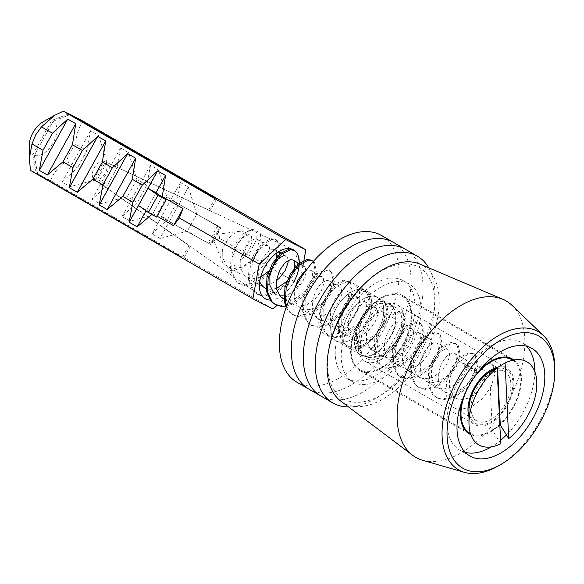 <?xml version="1.0" encoding="UTF-8"?>
<svg xmlns="http://www.w3.org/2000/svg" width="584" height="584" viewBox="0 0 584 584"><rect width="100%" height="100%" fill="white"/><g stroke="black" fill="none" stroke-linecap="round" stroke-linejoin="round"><path stroke-width="0.44" stroke-dasharray="2.92 2.19" d="M210.065 210.824L105.463 161.877A10.461 6.037 120 0 1 105.105 173.317A10.461 6.037 120 0 1 95.418 180.011L190.421 246.302A20.331 11.738 -60 0 1 188.961 245.565L93.966 179.273L104.01 161.14L208.612 210.087A20.331 11.738 -60 0 1 209.167 210.32A20.331 11.738 -60 0 1 210.065 210.824L216.649 198.94M104.01 161.14A10.461 6.037 120 0 0 94.323 167.834A10.461 6.037 120 0 0 93.966 179.273M299.234 264.902A28.229 16.301 120 0 0 299.307 263.136M251.748 229.694L252.974 229.454L260.435 232.994L261.026 244.674L253.566 259.34L240.557 269.64L230.074 270.45L223.146 263.625L222.621 249.39C225.015 242.44 228.892 237.126 234.264 233.454L239.841 231.242L244.594 232.06L248.003 236.681L248.295 244.17L240.009 260.354L250.653 251.244L256.274 240.243L255.974 232.111L250.901 229.738L243.47 233.717A28.229 16.301 120 0 1 244.981 232.68A28.229 16.301 120 0 1 251.748 229.694L245.966 233.242L237.644 243.484L232.235 257.216L231.607 270.983L236.308 281.335L239.513 283.882L245.499 285.729L257.106 283.211L268.421 274.699L276.816 262.705L280.444 250.66L278.736 242.039L276.721 240.177L272.538 239.374L263.932 243.616L255.602 253.857L250.2 267.582L249.565 281.357L254.274 291.708L257.471 294.256L263.464 296.095L275.071 293.584L286.386 285.072L294.781 273.071L298.409 261.033L298.044 255.405A28.229 16.301 120 0 0 293.475 249.85M43.172 121.8A19.557 11.293 -60 0 1 51.75 120.421L32.85 154.541A19.557 11.293 -60 0 1 29.2 145.993M68.956 113.778L51.75 120.421M83.483 121.414C78.614 127.195 76.102 134.846 75.942 144.372L86.965 150.738L90.615 130.677L98.601 135.284L106.923 162.257L116.902 168.024L120.559 147.964L128.538 152.57L136.86 179.543L146.839 185.31L150.497 165.25L158.483 169.856L166.805 196.83L176.784 202.597L180.434 182.537L188.42 187.143L178.865 204.407L169.294 221.686L161.308 217.073L152.023 233.841L167.309 219.694L157.33 213.934L130.064 221.168L122.078 216.554L137.371 202.407L127.392 196.647L100.127 203.882L92.141 199.268L107.427 185.128L97.448 179.361L70.182 186.595L62.203 181.989L77.49 167.842L66.474 161.476C58.458 166.732 53.195 173.127 50.669 180.66L273.02 309.031M180.434 182.537L170.878 199.794L220.891 227.57L211.32 244.849L169.294 221.686L160.001 238.454L152.023 233.841M32.85 154.541L36.142 173.017L30.521 170.418M188.42 187.143L196.742 214.116L217.503 226.103L219.664 238.433L299.504 284.532L302.928 265.735M303.658 261.727L303.914 260.325M219.664 238.433L208.028 243.207L187.267 231.22L160.001 238.454M276.969 305.381L299.504 284.532M50.669 180.66L37.595 173.762L182.383 257.449L36.142 173.017M151.876 214.459L152.782 213.693L157.06 216.16M269.925 300.052A28.229 16.301 120 0 0 293.898 281.678M95.418 180.011L105.463 161.877M75.942 144.372C71.46 149.322 68.299 155.023 66.474 161.476M37.595 173.762L34.31 155.278L53.202 121.158A19.557 11.293 -60 0 1 53.1 142.97A19.557 11.293 -60 0 1 34.31 155.278M53.202 121.158L70.409 114.515M215.189 198.202L208.612 210.087M188.961 245.565L182.383 257.449M190.421 246.302L183.836 258.186M86.965 150.738L77.49 167.842M90.615 130.677L62.203 181.989M98.601 135.284L70.182 186.595M106.923 162.257L97.448 179.361M116.902 168.024L107.427 185.128M120.559 147.964L92.141 199.268M128.538 152.57L100.127 203.882M136.86 179.543L127.392 196.647M146.839 185.31L137.371 202.407M150.497 165.25L122.078 216.554M158.483 169.856L130.064 221.168M166.805 196.83L157.33 213.934M176.784 202.597L167.309 219.694M220.891 227.57L170.878 199.794L161.308 217.073L211.32 244.849M196.742 214.116L187.267 231.22M217.503 226.103L208.028 243.207M162.06 196.947L152.782 213.693M156.008 192.793L146.007 210.853M138.459 205.466L146.438 210.072L156.578 217.029M219.971 226.782L210.401 244.061M468.974 416.852A32.463 18.739 120 0 0 474.697 424.553A32.463 18.739 120 0 0 490.925 422.947A32.463 18.739 120 0 0 512.131 394.339A32.463 18.739 120 0 0 507.16 368.329A32.463 18.739 120 0 0 498.021 367.139M381.148 359.569A32.463 18.739 120 0 0 402.354 330.96A32.463 18.739 120 0 0 397.383 304.95A32.463 18.739 120 0 0 381.148 306.556A32.463 18.739 120 0 0 359.941 335.165A32.463 18.739 120 0 0 364.92 361.175A32.463 18.739 120 0 0 381.148 359.569M381.148 298.49A42.34 24.448 120 0 0 353.488 335.8A42.34 24.448 120 0 0 359.978 369.73A42.34 24.448 120 0 0 381.148 367.635A42.34 24.448 120 0 0 408.807 330.325A42.34 24.448 120 0 0 402.318 296.395A42.34 24.448 120 0 0 381.148 298.49M473.69 378.125A42.34 24.448 120 0 0 466.448 390.674M470.434 433.474A42.34 24.448 120 0 0 490.925 431.014A42.34 24.448 120 0 0 518.402 394.309A42.34 24.448 120 0 0 512.752 360.175M490.925 371.088A31.047 17.929 -60 0 1 512.876 383.082A31.047 17.929 -60 0 1 492.115 421.071A31.047 17.929 -60 0 1 468.974 409.121M500.736 443.709L492.319 430.058A36.697 21.185 120 0 0 496.32 427.853A36.697 21.185 120 0 0 499.853 425.313M286.153 307.512L289.007 311.754L292.204 314.301L298.19 316.148L309.797 313.637L321.12 305.125L329.515 293.124L333.143 281.087L331.427 272.465L329.412 270.596L325.237 269.801L316.623 274.042L308.301 284.277L302.899 298.008L302.264 311.776L306.965 322.127L310.17 324.675L316.156 326.522L327.763 324.011L339.078 315.499L347.48 303.498L351.108 291.46L349.393 282.831L347.378 280.97L343.202 280.167L334.588 284.408L326.266 294.65L320.857 308.381L320.229 322.149L324.93 332.5L328.135 335.048L334.121 336.888L345.728 334.377L357.043 325.865L365.438 313.871L369.066 301.826L367.358 293.204L365.343 291.343L361.16 290.54L352.553 294.781L344.224 305.023L338.822 318.747L338.187 332.522L342.896 342.874L346.093 345.421L352.086 347.261L363.693 344.75L375.008 336.238L383.403 324.237L387.031 312.199L385.323 303.578L383.308 301.709L379.125 300.913L370.512 305.155L362.189 315.397L356.787 329.12L356.152 342.888L360.861 353.24L364.058 355.787L370.044 357.634L381.651 355.123L392.974 346.611L401.369 334.61L404.997 322.572L403.281 313.951L401.266 312.082L397.091 311.287L388.477 315.528L380.155 325.762L374.753 339.494L374.118 353.262L378.826 363.613L382.024 366.161L388.01 368.008L399.617 365.496L410.939 356.985L419.334 344.983L422.962 332.946L421.246 324.317L419.232 322.456L415.056 321.653L406.442 325.894L398.12 336.136L392.718 349.867L392.083 363.635L396.791 373.986L399.989 376.534L405.975 378.374L417.582 375.862L428.897 367.351L437.299 355.357L440.927 343.312L439.212 334.69L437.197 332.829L433.021 332.026L424.407 336.267L416.085 346.509L410.676 360.233L410.048 374.001L414.749 384.352L417.954 386.907L423.94 388.747L435.547 386.236L446.862 377.724L455.264 365.723L458.893 353.685L457.177 345.064L455.162 343.195L450.987 342.399L442.373 346.641L434.043 356.882L428.641 370.606L428.006 384.374L432.715 394.726L435.912 397.273L441.906 399.12L453.512 396.609L464.827 388.097L473.222 376.096L476.851 364.058L475.142 355.437L473.128 353.568L468.945 352.772L460.331 357.014L452.009 367.248L446.607 380.98L445.972 394.748L450.68 405.099L453.877 407.647L459.864 409.494L471.471 406.982L482.793 398.471L491.188 386.469L494.816 374.424L493.108 365.803L491.086 363.942L486.91 363.138L478.296 367.38L474.938 370.409L458.484 360.905L461.535 357.7L470.142 353.459L474.325 354.262L476.34 356.123L478.048 364.744L474.42 376.789L466.025 388.783L454.71 397.295L443.103 399.814L437.117 397.967L433.912 395.419L429.204 385.068L429.839 371.3L435.241 357.569L443.57 347.334L452.184 343.093L456.359 343.888L458.374 345.757L460.09 354.378L456.462 366.416L448.059 378.417L436.744 386.929L425.137 389.44L419.151 387.594L415.947 385.046L411.245 374.694L411.873 360.927L417.283 347.203L425.605 336.961L434.219 332.719L438.394 333.515L440.409 335.384L442.124 344.005L438.496 356.043L430.094 368.044L418.779 376.556L407.172 379.067L401.186 377.227L397.989 374.673L393.28 364.321L393.915 350.553L399.317 336.829L407.639 326.587L416.253 322.346L420.429 323.149L422.444 325.011L424.159 333.632L420.531 345.677L412.136 357.671L400.814 366.183L389.207 368.694L383.221 366.854L380.023 364.306L375.315 353.955L375.95 340.187L381.352 326.456L389.674 316.214L398.288 311.973L402.464 312.776L404.486 314.637L406.194 323.266L402.566 335.304L394.171 347.305L382.849 355.817L371.241 358.328L365.255 356.481L362.058 353.933L357.35 343.582L357.985 329.814L363.387 316.083L371.709 305.848L380.323 301.607L384.506 302.402L386.52 304.271L388.229 312.893L384.601 324.93L376.206 336.932L364.891 345.443L353.284 347.954L347.29 346.108L344.093 343.56L339.384 333.208L340.019 319.441L345.421 305.717L353.751 295.475L362.365 291.233L366.54 292.029L368.555 293.898L370.271 302.519L366.642 314.557L358.24 326.558L346.925 335.07L335.318 337.581L329.332 335.742L326.127 333.194L321.426 322.842L322.054 309.067L327.463 295.343L335.785 285.101L344.399 280.86L348.575 281.663L350.59 283.525L352.305 292.146L348.677 304.191L340.275 316.185L328.96 324.697L317.353 327.208L311.367 325.368L308.169 322.821L303.461 312.469L304.096 298.701L309.498 284.97L317.82 274.728L326.434 270.487L330.61 271.29L332.624 273.151L334.34 281.78L330.712 293.818L322.317 305.819L310.995 314.331L299.388 316.842L293.402 314.995L290.204 312.447L286.576 306.344M492.005 418.83A28.229 16.301 -60 0 1 476.814 420.889A28.229 16.301 -60 0 1 472.288 398.96A28.229 16.301 -60 0 1 489.852 374.052A28.229 16.301 -60 0 1 505.043 371.993A28.229 16.301 -60 0 1 509.569 393.923A28.229 16.301 -60 0 1 492.005 418.83M243.47 233.717L236.447 242.798L231.038 256.522L230.41 270.29L235.111 280.641L238.316 283.189L244.302 285.036L255.909 282.525L267.224 274.013L275.619 262.012L279.247 249.974L277.539 241.345L275.524 239.484L271.341 238.688L262.734 242.922L254.405 253.164L249.003 266.895L248.368 280.663L253.076 291.014L256.274 293.562L262.267 295.409L273.874 292.891L285.189 284.379L293.584 272.385L297.212 260.34L295.504 251.719L293.489 249.857M274.239 303.935L280.225 305.775L291.832 303.264L303.154 294.752L311.549 282.751L315.178 270.713L313.462 262.092L311.447 260.23M285.634 306.323L293.029 303.957L304.352 295.446L312.747 283.444L316.375 271.407L314.659 262.785L313.382 261.42M458.484 360.905L463.492 363.19L464.674 366.482L475.851 372.935L476.77 370.855L474.938 370.409M222.621 249.39L222.811 258.143L226.49 265.457L228.855 267.304L233.22 268.72L241.586 267.289L249.762 261.778L255.953 253.894L258.902 245.988L258.216 240.396L257.033 239.243L254.485 238.863L249.105 242.024L243.922 249.266L240.725 258.873L240.776 268.516L244.455 275.831L246.82 277.67L251.178 279.094L260.617 277.174M268.822 271.064L273.918 264.267L276.677 257.361M276.918 252.821L276.181 250.77L274.998 249.609L272.443 249.237L267.071 252.398L261.887 259.632L258.69 269.246L258.741 278.889L259.661 281.911M264.786 288.043L269.144 289.467L276.546 288.423M286.788 281.437L289.803 277.86M293.292 271.801L294.643 267.735M284.014 299.037L287.109 299.833L295.482 298.402L303.658 292.891L309.849 285.007L312.79 277.101L312.104 271.516L310.929 270.356L308.374 269.976L305.578 271.1M295.146 287.532L294.621 289.993L294.664 299.628L298.351 306.943L300.716 308.79L305.074 310.206L313.447 308.775L321.623 303.264L327.807 295.38L330.756 287.474L330.069 281.882L328.887 280.729L326.339 280.349L320.959 283.51L315.776 290.752L312.586 300.358L312.63 310.002L316.309 317.316L318.674 319.156L323.04 320.579L331.413 319.149L339.581 313.637L345.772 305.753L348.721 297.84L348.035 292.255L346.852 291.095L344.304 290.722L338.924 293.883L333.741 301.118L330.551 310.732L330.595 320.375L334.274 327.69L336.639 329.529L341.005 330.953L349.371 329.522L357.547 324.011L363.737 316.127L366.686 308.213L366 302.629L364.817 301.468L362.262 301.089L356.89 304.249L351.707 311.491L348.509 321.105L348.56 330.741L352.24 338.056L354.605 339.903L358.963 341.319L367.336 339.888L375.512 334.377L381.702 326.493L384.644 318.587L383.965 312.995L382.783 311.841L380.228 311.462L374.855 314.623L369.672 321.864L366.475 331.478L366.526 341.114L370.205 348.429L372.57 350.269L376.928 351.692L385.301 350.261L393.477 344.75L399.668 336.866L402.61 328.96L401.923 323.368L400.748 322.215L398.193 321.835L392.813 324.996L387.637 332.238L384.44 341.844L384.491 351.488L388.17 358.802L390.535 360.642L394.894 362.065L403.267 360.635L411.443 355.123L417.626 347.239L420.575 339.326L419.889 333.741L418.706 332.581L416.158 332.208L410.778 335.369L405.595 342.604L402.405 352.218L402.449 361.854L406.128 369.176L408.493 371.015L412.859 372.439L421.232 371.001L429.401 365.489L435.591 357.612L438.54 349.699L437.854 344.115L436.671 342.954L434.124 342.574L428.744 345.735L423.561 352.977L420.37 362.591L420.414 372.227L424.094 379.542L426.459 381.389L430.824 382.805L439.19 381.374L447.366 375.862L453.556 367.978L456.505 360.072L455.819 354.481L454.637 353.327L452.082 352.948L446.709 356.109L441.526 363.35L438.329 372.964L438.38 382.6L442.059 389.915L444.424 391.754L448.782 393.178L457.155 391.747L465.331 386.236L471.522 378.352L474.464 370.438L473.785 364.854L472.602 363.693L470.047 363.321L464.674 366.482M240.009 260.354L242.981 257.858L249.171 249.981L252.113 242.068L251.427 236.483L250.244 235.323L247.696 234.943L242.316 238.104L237.141 245.346L233.943 254.96L233.987 264.596L237.666 271.91L240.031 273.757L244.397 275.173L252.77 273.743L260.946 268.231L267.129 260.347L270.078 252.441L269.392 246.849L268.209 245.696L265.662 245.316L260.281 248.477L255.098 255.719L251.908 265.326L251.952 274.969L255.631 282.284L259.413 284.809M261.756 285.459L270.728 284.116L276.488 280.678M288.197 260.391L287.357 257.223L280.977 253.062M266.063 288.781L275.962 294.497L279.721 295.832M283.919 295.854L288.693 294.489L296.869 288.978L303.059 281.094L306.009 273.181L305.322 267.596L304.14 266.435L301.585 266.063L296.212 269.217L291.029 276.458L287.832 286.072L287.883 295.708L291.562 303.023L293.927 304.87L298.285 306.286L306.658 304.855L314.834 299.344L321.025 291.46L323.967 283.554L323.281 277.969L322.105 276.809L319.55 276.429L314.177 279.59L308.994 286.832L305.797 296.446L305.848 306.082L309.527 313.396L311.892 315.243L316.251 316.659L324.624 315.229L332.8 309.717L338.99 301.833L341.932 293.927L341.246 288.335L340.063 287.182L337.516 286.802L332.135 289.963L326.96 297.205L323.762 306.812L323.806 316.455L327.485 323.77L329.858 325.609L334.216 327.033L342.589 325.602L350.765 320.09L356.948 312.206L359.897 304.293L359.211 298.709L358.029 297.548L355.481 297.176L350.101 300.337L344.918 307.571L341.728 317.185L341.771 326.828L345.451 334.143L347.816 335.983L352.181 337.406L360.554 335.975L368.723 330.464L374.913 322.58L377.863 314.666L377.176 309.082L375.994 307.921L373.446 307.542L368.066 310.703L362.883 317.944L359.686 327.558L359.737 337.194L363.416 344.509L365.781 346.356L370.147 347.772L378.512 346.341L386.688 340.83L392.879 332.946L395.828 325.04L395.142 319.448L393.959 318.295L391.404 317.915L386.031 321.076L380.848 328.317L377.651 337.932L377.702 347.568L381.381 354.882L383.746 356.722L388.104 358.145L396.478 356.714L404.654 351.203L410.844 343.319L413.786 335.413L413.107 329.821L411.924 328.668L409.369 328.288L403.997 331.449L398.814 338.691L395.616 348.298L395.667 357.941L399.346 365.255L401.712 367.095L406.07 368.519L414.443 367.088L422.619 361.576L428.809 353.692L431.751 345.779L431.065 340.195L429.89 339.034L427.335 338.662L421.955 341.822L416.779 349.057L413.581 358.671L413.633 368.307L417.312 375.629L419.677 377.468L424.035 378.892L432.408 377.461L440.584 371.95L446.767 364.066L449.716 356.152L449.03 350.568L447.848 349.407L445.3 349.028L439.92 352.188L434.737 359.43L431.547 369.044L431.591 378.68L435.27 385.995L437.635 387.842L442 389.258L450.374 387.827L458.542 382.316L464.733 374.432L467.682 366.526L466.996 360.934L465.813 359.781L463.265 359.401L457.885 362.562L452.702 369.803L449.512 379.418L449.556 389.054L453.235 396.368L455.6 398.208L459.966 399.631L468.331 398.2L476.507 392.689L482.698 384.805L485.647 376.892L484.961 371.307L483.778 370.147L481.223 369.774L475.851 372.935M463.492 363.19L476.77 370.855M489.545 372.534L492.319 430.058M381.148 357.028A29.353 16.951 120 0 0 400.325 331.164A29.353 16.951 120 0 0 395.828 307.637A29.353 16.951 120 0 0 381.148 309.089A29.353 16.951 120 0 0 361.971 334.961A29.353 16.951 120 0 0 366.467 358.488A29.353 16.951 120 0 0 381.148 357.028M375.162 353.576A29.353 16.951 120 0 0 394.339 327.704A29.353 16.951 120 0 0 389.842 304.184A29.353 16.951 120 0 0 375.162 305.636A29.353 16.951 120 0 0 355.984 331.508A29.353 16.951 120 0 0 360.481 355.028A29.353 16.951 120 0 0 375.162 353.576M375.162 283.51A56.458 32.594 120 0 0 338.282 333.26A56.458 32.594 120 0 0 346.933 378.498A56.458 32.594 120 0 0 375.162 375.702A56.458 32.594 120 0 0 412.041 325.952A56.458 32.594 120 0 0 403.391 280.714A56.458 32.594 120 0 0 375.162 283.51M381.148 286.963A56.458 32.594 120 0 0 344.268 336.712A56.458 32.594 120 0 0 352.918 381.951A56.458 32.594 120 0 0 381.148 379.155A56.458 32.594 120 0 0 418.027 329.405A56.458 32.594 120 0 0 409.377 284.167A56.458 32.594 120 0 0 381.148 286.963M339.231 332.603A29.076 16.783 120 0 0 358.226 306.98A29.076 16.783 120 0 0 353.773 283.685A29.076 16.783 120 0 0 339.231 285.123A29.076 16.783 120 0 0 320.236 310.746A29.076 16.783 120 0 0 324.697 334.041A29.076 16.783 120 0 0 339.231 332.603M351.21 339.516A29.076 16.783 120 0 0 370.205 313.893A29.076 16.783 120 0 0 365.745 290.598A29.076 16.783 120 0 0 351.21 292.036A29.076 16.783 120 0 0 332.216 317.659A29.076 16.783 120 0 0 336.669 340.954A29.076 16.783 120 0 0 351.21 339.516A29.076 16.783 120 0 0 370.205 313.893A29.076 16.783 120 0 0 365.745 290.598A29.076 16.783 120 0 0 351.21 292.036A29.076 16.783 120 0 0 332.216 317.659A29.076 16.783 120 0 0 336.669 340.954A29.076 16.783 120 0 0 351.21 339.516M308.87 389.112A84.68 48.895 120 0 0 351.21 384.922A84.68 48.895 120 0 0 406.53 310.294A84.68 48.895 120 0 0 393.55 242.44A84.68 48.895 120 0 1 406.53 310.294A84.68 48.895 120 0 1 351.21 384.922A84.68 48.895 120 0 1 308.87 389.112M296.891 382.199A84.68 48.895 120 0 0 339.231 378.009A84.68 48.895 120 0 0 394.558 303.381A84.68 48.895 120 0 0 381.571 235.527M363.182 346.429A29.076 16.783 120 0 0 382.177 320.806A29.076 16.783 120 0 0 377.724 297.512A29.076 16.783 120 0 0 363.182 298.95A29.076 16.783 120 0 0 344.188 324.573A29.076 16.783 120 0 0 348.648 347.867A29.076 16.783 120 0 0 363.182 346.429A29.076 16.783 120 0 0 382.177 320.806A29.076 16.783 120 0 0 377.724 297.512A29.076 16.783 120 0 0 363.182 298.95A29.076 16.783 120 0 0 344.188 324.573A29.076 16.783 120 0 0 348.648 347.867A29.076 16.783 120 0 0 363.182 346.429M375.162 353.342A29.076 16.783 120 0 0 394.156 327.726A29.076 16.783 120 0 0 389.696 304.425A29.076 16.783 120 0 0 375.162 305.863A29.076 16.783 120 0 0 356.167 331.486A29.076 16.783 120 0 0 360.627 354.787A29.076 16.783 120 0 0 375.162 353.342M348.466 406.909A84.68 48.895 120 0 0 375.162 398.748A84.68 48.895 120 0 0 428.758 267.837M320.842 396.025A84.68 48.895 120 0 0 363.182 391.835A84.68 48.895 120 0 0 418.509 317.207A84.68 48.895 120 0 0 405.522 249.353A84.68 48.895 120 0 1 418.509 317.207A84.68 48.895 120 0 1 363.182 391.835A84.68 48.895 120 0 1 320.842 396.025M367.445 281.072A75.883 43.815 -60 0 1 417.575 266.53A75.883 43.815 -60 0 1 420.553 352.371A75.883 43.815 -60 0 1 344.728 399.587A75.883 43.815 -60 0 1 329.267 347.188M340.771 401.106A79.314 45.793 120 0 0 345.064 403.748A79.314 45.793 120 0 0 424.32 354.393A79.314 45.793 120 0 0 421.203 264.669A79.314 45.793 120 0 0 419.889 264.07M554.8 368.212A79.745 46.041 -60 0 1 498.415 465.871M465.273 452.403A62.101 35.858 -60 0 1 461.119 450.884A62.101 35.858 -60 0 1 459.878 450.22A62.101 35.858 -60 0 1 459.272 379.578A62.101 35.858 -60 0 1 520.738 341.998A62.101 35.858 -60 0 1 521.979 342.662A62.101 35.858 -60 0 1 526.564 346.239M360.423 370.928A43.187 24.937 -60 0 1 359.554 370.46A43.187 24.937 -60 0 1 359.138 321.331A43.187 24.937 -60 0 1 401.88 295.197A43.187 24.937 -60 0 1 402.741 295.657A43.187 24.937 -60 0 1 403.164 344.794A43.187 24.937 -60 0 1 360.423 370.928M462.718 399.23A43.187 24.937 -60 0 1 479.238 370.614M512.088 305.403A90.33 52.151 -60 0 1 506.153 405.23A90.33 52.151 -60 0 1 422.663 460.287M513.898 359.941A43.187 24.937 -60 0 1 512.526 408.909A43.187 24.937 -60 0 1 470.799 434.584M534.834 371.672A62.101 35.858 -60 0 1 506.438 434.927M500.576 440.336A62.101 35.858 -60 0 1 491.429 446.855M209.167 210.32L292.752 249.47M162.556 227.147L264.559 298.3M397.383 304.95L507.16 368.329M359.978 369.73L465.499 430.656M402.318 296.395L507.846 357.313M364.92 361.175L474.697 424.553M453.877 407.647L468.799 416.261M468.974 416.363L476.814 420.889M238.316 283.189L239.513 283.882M256.274 293.562L257.471 294.256M292.204 314.301L293.402 314.995M310.17 324.675L311.367 325.368M328.135 335.048L329.332 335.742M346.093 345.421L347.29 346.108M364.058 355.787L365.255 356.481M382.024 366.161L383.221 366.854M399.989 376.534L401.186 377.227M417.954 386.907L419.151 387.594M435.912 397.273L437.117 397.967M275.524 239.484L276.721 240.177M329.412 270.596L330.61 271.29M347.378 280.97L348.575 281.663M365.343 291.343L366.54 292.029M383.308 301.709L384.506 302.402M401.266 312.082L402.464 312.776M419.232 322.456L420.429 323.149M437.197 332.829L438.394 333.515M455.162 343.195L456.359 343.888M473.128 353.568L474.325 354.262M239.841 231.242L211.488 235.111L223.146 263.625M250.901 229.738L252.974 229.454M491.086 363.942L497.028 367.373M497.312 367.533L505.043 371.993M228.855 267.304L240.031 273.757M257.033 239.243L268.209 245.696M246.82 277.67L257.997 284.123M274.998 249.609L278.604 251.689M298.942 263.435L300.139 264.129M284.021 299.154L293.927 304.87M310.929 270.356L322.105 276.809M300.716 308.79L311.892 315.243M328.887 280.729L340.063 287.182M318.674 319.156L329.858 325.609M346.852 291.095L358.029 297.548M336.639 329.529L347.816 335.983M364.817 301.468L375.994 307.921M354.605 339.903L365.781 346.356M382.783 311.841L393.959 318.295M372.57 350.269L383.746 356.722M400.748 322.215L411.924 328.668M390.535 360.642L401.712 367.095M418.706 332.581L429.89 339.034M408.493 371.015L419.677 377.468M436.671 342.954L447.848 349.407M426.459 381.389L437.635 387.842M454.637 353.327L465.813 359.781M444.424 391.754L455.6 398.208M472.602 363.693L483.778 370.147M250.244 235.323L244.594 232.06M389.842 304.184L395.828 307.637M346.933 378.498L352.918 381.951M403.391 280.714L409.377 284.167M360.481 355.028L366.467 358.488M389.696 304.425L353.773 283.685M360.627 354.787L324.697 334.041M469.857 455.987L459.878 450.22M469.332 433.846L359.554 370.46M512.526 359.043L402.741 295.657M531.958 348.422L521.979 342.662"/><path stroke-width="0.88" d="M293.898 281.678A28.229 16.301 120 0 0 299.234 264.902M299.307 263.136A28.229 16.301 120 0 0 298.044 255.405L296.701 252.412L294.686 250.551L290.503 249.748L281.889 253.989L273.567 264.231L268.166 277.955L267.53 291.723L272.239 302.074L275.436 304.622L281.422 306.469L285.634 306.323M293.475 249.85A28.229 16.301 120 0 0 292.752 249.47A28.229 16.301 120 0 0 264.808 266.903A28.229 16.301 120 0 0 264.559 298.3A28.229 16.301 120 0 0 269.925 300.052M29.309 158.468L29.2 145.993A19.557 11.293 -60 0 1 32.952 132.729A19.557 11.293 -60 0 1 43.172 121.8L54.662 115.296L63.328 111.172L68.956 113.778L215.189 198.202L70.409 114.515L83.483 121.414L305.833 249.791L285.685 239.549L259.201 264.048L252.872 298.796L273.02 309.031L276.969 305.381M252.872 298.796L30.521 170.418L29.309 158.702L31.989 143.956L35.726 134.824L41.457 126.852L54.67 115.296M157.06 216.16L173.543 225.679L179.361 217.956L183.018 208.576L162.257 196.589L165.571 175.528L157.585 170.922L148.029 188.179L156.008 192.793L166.148 199.75L156.578 217.029L148.351 212.532L138.459 205.466L129.173 222.227L137.152 226.84L151.876 214.459M165.571 175.528L156.008 192.793M157.585 170.922L142.299 185.07L132.32 179.31L135.627 158.249L127.648 153.636L112.354 167.783L102.375 162.023L105.689 140.963L97.703 136.349L82.417 150.497L72.438 144.737L75.752 123.677L67.766 119.063L52.48 133.21L41.457 126.852M179.361 217.956L259.201 264.048M63.328 111.172L285.685 239.549M302.928 265.735L303.658 261.727M303.914 260.325L305.833 249.791M31.989 143.956L43.004 150.314L39.354 170.375L47.333 174.981L62.962 161.841L72.949 167.601L69.292 187.661L77.278 192.267L92.907 179.127L102.886 184.887L99.229 204.947L107.215 209.554L122.844 196.406L132.823 202.173L129.173 222.227M52.48 133.21L43.004 150.314M105.689 140.963L77.278 192.267M102.375 162.023L92.907 179.127M97.703 136.349L69.292 187.661M82.417 150.497L72.949 167.601M72.438 144.737L62.962 161.841M75.752 123.677L47.333 174.981M67.766 119.063L39.354 170.375M183.018 208.576L173.543 225.679M146.007 210.853L137.152 226.84M142.299 185.07L132.823 202.173M166.148 199.75L157.921 195.253L148.029 188.179L138.459 205.466M132.32 179.31L122.844 196.406M135.627 158.249L107.215 209.554M127.648 153.636L99.229 204.947M112.354 167.783L102.886 184.887M157.921 195.253L148.351 212.532M498.021 367.139A32.463 18.739 120 0 0 490.925 369.935A32.463 18.739 120 0 0 468.974 416.852M512.752 360.175A42.34 24.448 120 0 0 512.102 359.773A42.34 24.448 120 0 0 490.925 361.868A42.34 24.448 120 0 0 473.69 378.125M466.448 390.674A42.34 24.448 120 0 0 469.755 433.109A42.34 24.448 120 0 0 470.434 433.474M468.974 422.947L468.974 409.121A31.047 17.929 -60 0 1 489.742 371.811A31.047 17.929 -60 0 1 490.925 371.088L494.918 368.781A36.697 21.185 120 0 0 493.516 369.636A36.697 21.185 120 0 0 489.545 372.534L497.094 368.102L500.736 443.709A47.99 27.704 -60 0 1 468.974 422.947A47.99 27.704 -60 0 1 497.094 368.102M294.686 250.551L289.306 249.054L280.692 253.295L272.37 263.537L266.968 277.269L266.333 291.036L271.042 301.388L275.436 304.622M313.382 261.42L311.447 260.23L307.272 259.427L298.658 263.669L290.336 273.911L284.934 287.635L284.298 301.402L286.153 307.512M312.644 260.917L308.469 260.121L299.855 264.362L291.533 274.597L286.131 288.328L285.496 302.096L286.576 306.344M505.072 363.007A47.99 27.704 -60 0 1 536.784 381.68A47.99 27.704 -60 0 1 508.715 438.606L505.072 363.007L497.524 367.431A36.697 21.185 120 0 0 494.918 368.781M260.617 277.174L268.822 271.064M276.677 257.361L276.918 252.821M259.661 281.911L262.42 286.204L266.063 288.781M276.546 288.423L286.788 281.437M289.803 277.86L293.292 271.801M294.643 267.735L294.139 261.143L292.964 259.982L290.409 259.61L285.036 262.763L279.853 270.005L276.655 279.619L276.707 289.255L280.386 296.57L284.014 299.037M305.578 271.1L302.994 273.137L297.818 280.378L295.146 287.532M259.413 284.809L261.756 285.459M276.488 280.678L278.904 278.604L285.094 270.721L288.043 262.807L288.197 260.391M286.175 256.062L283.627 255.69L278.247 258.851L273.064 266.092L269.866 275.699L269.918 285.342L273.597 292.657L275.962 294.497M279.721 295.832L283.919 295.854M499.853 425.313A36.697 21.185 120 0 0 500.291 424.962L508.715 438.606M497.524 367.431L500.291 424.962M428.758 267.837A84.68 48.895 120 0 0 417.502 256.267L393.55 242.44A84.68 48.895 120 0 0 351.21 246.631A84.68 48.895 120 0 0 295.884 321.258A84.68 48.895 120 0 0 308.87 389.112L296.891 382.199A84.68 48.895 120 0 1 283.912 314.338A84.68 48.895 120 0 1 339.231 239.717A84.68 48.895 120 0 1 381.571 235.527L393.55 242.44A84.68 48.895 120 0 0 351.21 246.631A84.68 48.895 120 0 0 295.884 321.258A84.68 48.895 120 0 0 308.87 389.112L320.842 396.025A84.68 48.895 120 0 1 307.863 328.171A84.68 48.895 120 0 1 363.182 253.544A84.68 48.895 120 0 0 307.863 328.171A84.68 48.895 120 0 0 320.842 396.025L332.822 402.945A84.68 48.895 120 0 0 348.466 406.909M417.502 256.267A84.68 48.895 120 0 0 375.162 260.464A84.68 48.895 120 0 0 319.842 335.085A84.68 48.895 120 0 0 332.822 402.945M405.522 249.353A84.68 48.895 120 0 0 363.182 253.544A84.68 48.895 120 0 1 405.522 249.353M464.324 469.018A76.212 44.004 120 0 0 500.911 464.433A76.212 44.004 120 0 0 554.8 371.088A76.212 44.004 120 0 0 537.492 335.384A76.212 44.004 120 0 0 461.331 382.812A76.212 44.004 120 0 0 464.324 469.018M500.911 464.433L498.415 465.871A79.745 46.041 -60 0 1 464.579 472.383A79.745 46.041 -60 0 1 460.141 470.675A79.745 46.041 -60 0 1 457.009 380.476A79.745 46.041 -60 0 1 536.689 330.851A79.745 46.041 -60 0 1 543.521 335.654A79.745 46.041 -60 0 1 554.8 368.212L554.8 371.088M471.098 456.644A62.101 35.858 -60 0 1 469.857 455.987A62.101 35.858 -60 0 1 469.251 385.338A62.101 35.858 -60 0 1 530.717 347.757A62.101 35.858 -60 0 1 531.958 348.422A62.101 35.858 -60 0 1 532.564 419.071A62.101 35.858 -60 0 1 471.098 456.644M470.799 434.584A43.187 24.937 -60 0 1 470.2 434.306A43.187 24.937 -60 0 1 469.332 433.846A43.187 24.937 -60 0 1 462.718 399.23M479.238 370.614A43.187 24.937 -60 0 1 511.657 358.576A43.187 24.937 -60 0 1 512.526 359.043A43.187 24.937 -60 0 1 513.898 359.941M464.579 472.383L422.663 460.287A90.33 52.151 -60 0 1 417.633 458.345A90.33 52.151 -60 0 1 412.742 455.345A90.33 52.151 -60 0 1 415.823 353.079A90.33 52.151 -60 0 1 502.846 299.285A90.33 52.151 -60 0 1 504.342 299.964A90.33 52.151 -60 0 1 512.088 305.403L543.521 335.654M502.846 299.285L419.889 264.07A79.314 45.793 120 0 0 368.811 279.86A79.314 45.793 120 0 0 328.909 348.976A79.314 45.793 120 0 0 340.771 401.106L412.742 455.345M328.909 348.976L329.267 347.188A75.883 43.815 -60 0 1 367.445 281.072L368.811 279.86M526.564 346.239A62.101 35.858 -60 0 1 534.834 371.672M506.438 434.927A62.101 35.858 -60 0 1 500.576 440.336M491.429 446.855A62.101 35.858 -60 0 1 465.273 452.403M465.499 430.656L469.755 433.109M507.846 357.313L512.102 359.773M278.604 251.689L280.977 253.062M292.964 259.982L298.942 263.435M300.139 264.129L304.14 266.435M282.751 298.417L284.021 299.154"/></g></svg>
